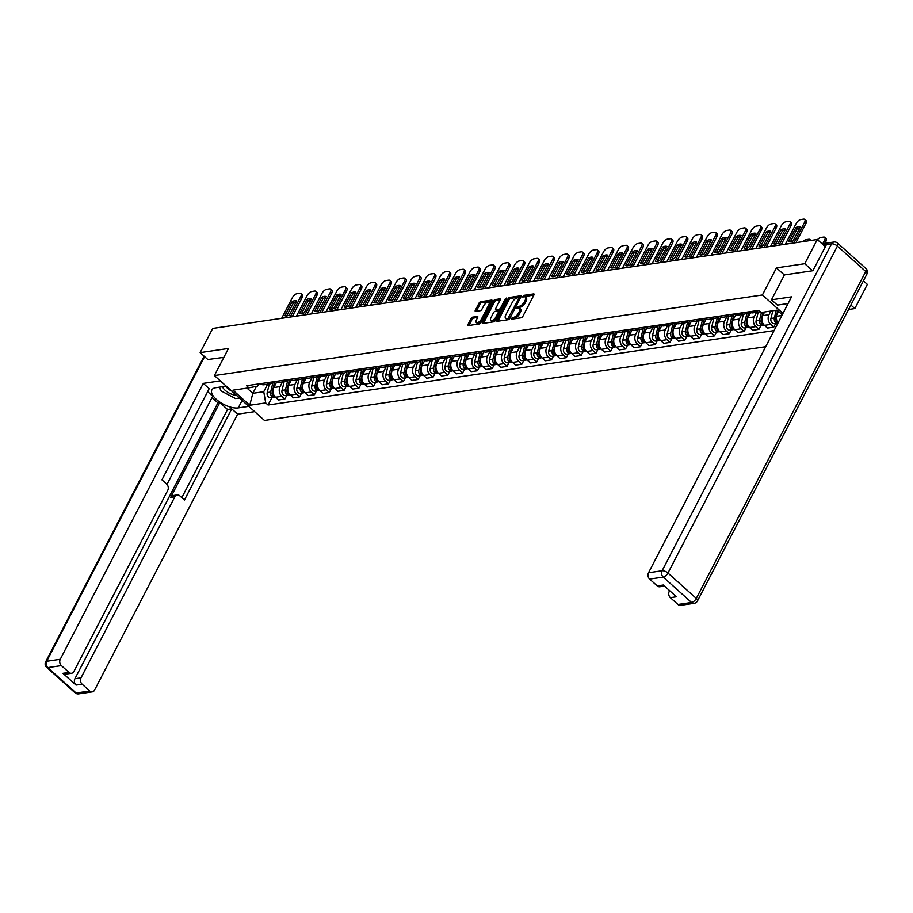 <?xml version="1.0" encoding="UTF-8"?>
<svg xmlns="http://www.w3.org/2000/svg" width="913" height="913" viewBox="0 0 913 913"><rect width="100%" height="100%" fill="white"/><g stroke="black" fill="none" stroke-linecap="round" stroke-linejoin="round"><path stroke-width="1.37" d="M511.143 318.489L511.36 319.23L521.266 317.77A1.484 0.685 -48.1 0 0 522.818 316.446L533.945 294.967A1.484 0.685 -48.1 0 0 534.014 293.997A1.484 0.685 -48.1 0 0 533.637 293.918L523.731 295.378L522.601 296.987L524.142 296.851A4.77 2.203 -48.1 0 1 525.352 297.124A4.77 2.203 -48.1 0 1 525.146 300.229L524.222 302.02A4.77 2.203 -48.1 0 1 519.257 306.277L516.895 307.396L516.849 308.08L518.39 307.943A4.77 2.203 -48.1 0 1 519.6 308.217A4.77 2.203 -48.1 0 1 519.394 311.333L518.47 313.113A4.77 2.203 -48.1 0 1 513.505 317.37L511.143 318.489M472.626 317.165A1.484 0.685 -48.1 0 0 471.074 318.489L467.958 324.514A1.484 0.685 -48.1 0 0 467.89 325.485A1.484 0.685 -48.1 0 0 468.266 325.564L479.268 323.955A1.484 0.685 -48.1 0 0 480.82 322.62L491.947 301.153A1.484 0.685 -48.1 0 0 492.016 300.172A1.484 0.685 -48.1 0 0 491.639 300.092L480.637 301.712A1.484 0.685 -48.1 0 0 479.085 303.036L475.319 310.317A1.484 0.685 -48.1 0 0 475.251 311.287A1.484 0.685 -48.1 0 0 475.627 311.379L480.341 310.682A1.484 0.685 -48.1 0 0 481.881 309.347L483.753 305.741A3.983 1.849 -48.1 0 1 488.911 302.408A3.983 1.849 -48.1 0 1 488.74 305.01L481.413 319.151A3.983 1.849 -48.1 0 1 476.266 322.483A3.983 1.849 -48.1 0 1 476.426 319.881L477.647 317.519A1.484 0.685 -48.1 0 0 477.716 316.549A1.484 0.685 -48.1 0 0 477.339 316.469L472.626 317.165L473.63 318.055A1.484 0.685 -48.1 0 0 472.078 319.39L468.962 325.416A1.484 0.685 -48.1 0 0 468.928 325.473M812.604 270.762L804.752 263.709L776.449 267.874L762.401 294.979L214.407 375.574L228.455 348.469L200.152 352.635L212.695 328.452L817.283 239.526L825.329 246.727M804.752 263.709L817.283 239.526M496.946 320.246A1.484 0.685 -48.1 0 0 496.889 321.216A1.484 0.685 -48.1 0 0 497.265 321.308L508.267 319.687A1.484 0.685 -48.1 0 0 509.808 318.363L520.946 296.885A1.484 0.685 -48.1 0 0 521.003 295.915A1.484 0.685 -48.1 0 0 520.627 295.823L509.625 297.444A1.484 0.685 -48.1 0 0 508.073 298.779L496.946 320.246L497.95 321.148A1.484 0.685 -48.1 0 0 497.916 321.205M493.762 321.821L482.772 323.442A1.484 0.685 -48.1 0 1 482.395 323.35A1.484 0.685 -48.1 0 1 482.452 322.38L493.579 300.913A1.484 0.685 -48.1 0 1 495.131 299.578L499.845 298.882A1.484 0.685 -48.1 0 1 500.221 298.973A1.484 0.685 -48.1 0 1 500.153 299.943L495.645 308.651A1.484 0.685 -48.1 0 0 495.576 309.621A1.484 0.685 -48.1 0 0 495.953 309.701L499.08 309.245A1.484 0.685 -48.1 0 0 500.632 307.921L505.323 298.848L506.681 297.98L506.635 298.654L495.314 320.486A1.484 0.685 -48.1 0 1 493.762 321.821M848.554 309.496L854.819 308.571L867.35 284.388L863.401 280.85M214.407 375.574L264.473 420.437L765.687 346.712M200.152 352.635L208.016 359.676M830.408 242.538A3.036 2.351 81.6 0 0 829.666 242.493A3.036 2.351 81.6 0 0 828.958 242.744M854.819 308.571L850.87 305.033M760.209 311.641A6.973 5.398 -98.4 0 1 759.182 311.926A6.973 5.398 -98.4 0 1 755.576 310.865M764.603 311.995L762.72 315.636A6.973 5.398 81.6 0 0 764.421 325.348L770.698 324.435A6.973 5.398 -98.4 0 1 768.986 314.711L770.869 311.071M770.698 324.435L773.745 327.162L775.696 323.396M749.299 311.79A6.973 5.398 81.6 0 0 752.917 312.851L759.182 311.926M764.421 325.348L767.479 328.087L773.745 327.162M747.53 312.052A6.973 5.398 -98.4 0 1 744.369 314.106A6.973 5.398 -98.4 0 1 740.751 313.045M760.883 325.576L758.931 329.342L755.873 326.614A6.973 5.398 -98.4 0 1 754.172 316.891L756.535 312.314M734.486 313.969A6.973 5.398 81.6 0 0 738.103 315.031L744.369 314.106M750.623 312.566L747.895 317.815A6.973 5.398 81.6 0 0 749.607 327.527L752.666 330.266L758.931 329.342M732.705 314.232A6.973 5.398 -98.4 0 1 729.555 316.286A6.973 5.398 -98.4 0 1 725.938 315.225M746.069 327.756L744.118 331.522L741.059 328.783A6.973 5.398 -98.4 0 1 739.347 319.071L741.721 314.494M719.672 316.149A6.973 5.398 81.6 0 0 723.29 317.21L729.555 316.286M735.81 314.734L733.082 319.995A6.973 5.398 81.6 0 0 734.794 329.707L737.841 332.446L744.118 331.522M717.892 316.412A6.973 5.398 -98.4 0 1 714.742 318.466A6.973 5.398 -98.4 0 1 711.124 317.404M731.256 329.935L729.304 333.702L726.246 330.963A6.973 5.398 -98.4 0 1 724.534 321.25L726.908 316.674M704.859 318.329A6.973 5.398 81.6 0 0 708.465 319.39L714.742 318.466M720.996 316.914L718.269 322.175A6.973 5.398 81.6 0 0 719.98 331.887L723.028 334.626L729.304 333.702M703.078 318.58A6.973 5.398 -98.4 0 1 699.929 320.646A6.973 5.398 -98.4 0 1 696.311 319.584M716.443 332.115L714.48 335.881L711.432 333.142A6.973 5.398 -98.4 0 1 709.721 323.43L712.094 318.854M690.045 320.509A6.973 5.398 81.6 0 0 693.652 321.57L699.929 320.646M706.171 319.094L703.455 324.355A6.973 5.398 81.6 0 0 705.167 334.067L708.214 336.806L714.48 335.881M688.265 320.76A6.973 5.398 -98.4 0 1 685.104 322.825A6.973 5.398 -98.4 0 1 681.497 321.764M701.629 334.284L699.666 338.061L696.619 335.322A6.973 5.398 -98.4 0 1 694.907 325.61L697.281 321.034M675.221 322.677A6.973 5.398 81.6 0 0 678.838 323.75L685.104 322.825M691.358 321.273L688.642 326.534A6.973 5.398 81.6 0 0 690.342 336.246L693.401 338.985L699.666 338.061M673.452 322.94A6.973 5.398 -98.4 0 1 670.29 325.005A6.973 5.398 -98.4 0 1 666.673 323.944M686.804 336.463L684.853 340.241L681.794 337.502A6.973 5.398 -98.4 0 1 680.094 327.79L682.456 323.213M660.407 324.857A6.973 5.398 81.6 0 0 664.025 325.93L670.29 325.005M676.544 323.453L673.817 328.714A6.973 5.398 81.6 0 0 675.529 338.426L678.587 341.165L684.853 340.241M658.627 325.119A6.973 5.398 -98.4 0 1 655.477 327.185A6.973 5.398 -98.4 0 1 651.859 326.124M671.991 338.643L670.039 342.421L666.981 339.682A6.973 5.398 -98.4 0 1 665.28 329.97L667.643 325.393M645.594 327.037A6.973 5.398 81.6 0 0 649.211 328.098L655.477 327.185M661.731 325.633L659.003 330.883A6.973 5.398 81.6 0 0 660.715 340.606L663.774 343.345L670.039 342.421M643.813 327.299A6.973 5.398 -98.4 0 1 640.664 329.365A6.973 5.398 -98.4 0 1 637.046 328.292M657.177 340.823L655.226 344.6L652.167 341.861A6.973 5.398 -98.4 0 1 650.455 332.149L652.829 327.573M630.78 329.216A6.973 5.398 81.6 0 0 634.398 330.278L640.664 329.365M646.918 327.813L644.19 333.062A6.973 5.398 81.6 0 0 645.902 342.786L648.949 345.525L655.226 344.6M629 329.479A6.973 5.398 -98.4 0 1 625.85 331.545A6.973 5.398 -98.4 0 1 622.232 330.472M642.364 343.003L640.401 346.78L637.354 344.041A6.973 5.398 -98.4 0 1 635.642 334.329L638.016 329.753M615.967 331.396A6.973 5.398 81.6 0 0 619.573 332.458L625.85 331.545M632.104 329.992L629.377 335.242A6.973 5.398 81.6 0 0 631.088 344.966L634.136 347.705L640.401 346.78M614.187 331.659A6.973 5.398 -98.4 0 1 611.025 333.713A6.973 5.398 -98.4 0 1 607.419 332.652M627.551 345.182L625.588 348.96L622.54 346.221A6.973 5.398 -98.4 0 1 620.829 336.498L623.202 331.933M601.142 333.576A6.973 5.398 81.6 0 0 604.76 334.637L611.025 333.713M617.279 332.172L614.563 337.422A6.973 5.398 81.6 0 0 616.264 347.145L619.322 349.884L625.588 348.96M599.373 333.838A6.973 5.398 -98.4 0 1 596.212 335.893A6.973 5.398 -98.4 0 1 592.594 334.831M612.726 347.362L610.774 351.14L607.716 348.401A6.973 5.398 -98.4 0 1 606.015 338.677L608.389 334.112M586.329 335.756A6.973 5.398 81.6 0 0 589.946 336.817L596.212 335.893M602.466 334.352L599.75 339.602A6.973 5.398 81.6 0 0 601.45 349.325L604.509 352.053L610.774 351.14M584.548 336.018A6.973 5.398 -98.4 0 1 581.398 338.072A6.973 5.398 -98.4 0 1 577.781 337.011M597.912 349.542L595.961 353.32L592.902 350.581A6.973 5.398 -98.4 0 1 591.202 340.857L593.564 336.292M571.515 337.936A6.973 5.398 81.6 0 0 575.133 338.997L581.398 338.072M587.652 336.532L584.925 341.782A6.973 5.398 81.6 0 0 586.637 351.505L589.695 354.233L595.961 353.32M569.735 338.198A6.973 5.398 -98.4 0 1 566.585 340.252A6.973 5.398 -98.4 0 1 562.967 339.191M583.099 351.722L581.147 355.499L578.089 352.76A6.973 5.398 -98.4 0 1 576.377 343.037L578.751 338.461M556.702 340.115A6.973 5.398 81.6 0 0 560.32 341.177L566.585 340.252M572.839 338.712L570.111 343.961A6.973 5.398 81.6 0 0 571.823 353.685L574.87 356.412L581.147 355.499M554.921 340.378A6.973 5.398 -98.4 0 1 551.772 342.432A6.973 5.398 -98.4 0 1 548.154 341.371M568.285 353.902L566.322 357.668L563.275 354.94A6.973 5.398 -98.4 0 1 561.563 345.217L563.937 340.64M541.888 342.295A6.973 5.398 81.6 0 0 545.495 343.356L551.772 342.432M558.026 340.891L555.298 346.141A6.973 5.398 81.6 0 0 557.01 355.853L560.057 358.592L566.322 357.668M540.108 342.558A6.973 5.398 -98.4 0 1 536.947 344.612A6.973 5.398 -98.4 0 1 533.34 343.55M553.472 356.081L551.509 359.848L548.462 357.12A6.973 5.398 -98.4 0 1 546.75 347.397L549.124 342.82M527.063 344.475A6.973 5.398 81.6 0 0 530.681 345.536L536.947 344.612M543.201 343.071L540.485 348.321A6.973 5.398 81.6 0 0 542.185 358.033L545.244 360.772L551.509 359.848M525.295 344.737A6.973 5.398 -98.4 0 1 522.133 346.792A6.973 5.398 -98.4 0 1 518.516 345.73M538.647 358.261L536.696 362.027L533.637 359.3A6.973 5.398 -98.4 0 1 531.937 349.576L534.31 345M512.25 346.655A6.973 5.398 81.6 0 0 515.868 347.716L522.133 346.792M528.387 345.251L525.671 350.501A6.973 5.398 81.6 0 0 527.372 360.213L530.43 362.952L536.696 362.027M510.481 346.917A6.973 5.398 -98.4 0 1 507.32 348.971A6.973 5.398 -98.4 0 1 503.702 347.91M523.834 360.441L521.882 364.207L518.824 361.48A6.973 5.398 -98.4 0 1 517.123 351.756L519.486 347.18M497.437 348.834A6.973 5.398 81.6 0 0 501.054 349.896L507.32 348.971M513.574 347.419L510.846 352.68A6.973 5.398 81.6 0 0 512.558 362.393L515.617 365.132L521.882 364.207M495.656 349.097A6.973 5.398 -98.4 0 1 492.506 351.151A6.973 5.398 -98.4 0 1 488.889 350.09M509.02 362.621L507.069 366.387L504.01 363.648A6.973 5.398 -98.4 0 1 502.298 353.936L504.672 349.359M482.623 351.014A6.973 5.398 81.6 0 0 486.241 352.076L492.506 351.151M498.76 349.599L496.033 354.86A6.973 5.398 81.6 0 0 497.745 364.572L500.792 367.311L507.069 366.387M480.843 351.277A6.973 5.398 -98.4 0 1 477.693 353.331A6.973 5.398 -98.4 0 1 474.075 352.27M494.207 364.801L492.244 368.567L489.197 365.828A6.973 5.398 -98.4 0 1 487.485 356.116L489.859 351.539M467.81 353.194A6.973 5.398 81.6 0 0 471.416 354.255L477.693 353.331M483.947 351.779L481.219 357.04A6.973 5.398 81.6 0 0 482.931 366.752L485.978 369.491L492.244 368.567M466.029 353.445A6.973 5.398 -98.4 0 1 462.868 355.511A6.973 5.398 -98.4 0 1 459.262 354.449M479.393 366.98L477.431 370.746L474.383 368.007A6.973 5.398 -98.4 0 1 472.672 358.295L475.045 353.719M452.985 355.374A6.973 5.398 81.6 0 0 456.603 356.435L462.868 355.511M469.122 353.959L466.406 359.22A6.973 5.398 81.6 0 0 468.107 368.932L471.165 371.671L477.431 370.746M451.216 355.625A6.973 5.398 -98.4 0 1 448.055 357.691A6.973 5.398 -98.4 0 1 444.448 356.629M464.569 369.149L462.617 372.926L459.559 370.187A6.973 5.398 -98.4 0 1 457.858 360.475L460.232 355.899M438.172 357.542A6.973 5.398 81.6 0 0 441.789 358.615L448.055 357.691M454.309 356.138L451.593 361.4A6.973 5.398 81.6 0 0 453.293 371.112L456.352 373.851L462.617 372.926M436.403 357.805A6.973 5.398 -98.4 0 1 433.241 359.87A6.973 5.398 -98.4 0 1 429.624 358.809M449.755 371.329L447.804 375.106L444.745 372.367A6.973 5.398 -98.4 0 1 443.045 362.655L445.407 358.079M423.358 359.722A6.973 5.398 81.6 0 0 426.976 360.783L433.241 359.87M439.495 358.318L436.768 363.579A6.973 5.398 81.6 0 0 438.48 373.291L441.538 376.03L447.804 375.106M421.578 359.984A6.973 5.398 -98.4 0 1 418.428 362.05A6.973 5.398 -98.4 0 1 414.81 360.989M434.942 373.508L432.99 377.286L429.932 374.547A6.973 5.398 -98.4 0 1 428.22 364.835L430.594 360.258M408.545 361.902A6.973 5.398 81.6 0 0 412.162 362.963L418.428 362.05M424.682 360.498L421.954 365.748A6.973 5.398 81.6 0 0 423.666 375.471L426.713 378.21L432.99 377.286M406.764 362.164A6.973 5.398 -98.4 0 1 403.614 364.23A6.973 5.398 -98.4 0 1 399.997 363.157M420.128 375.688L418.165 379.466L415.118 376.727A6.973 5.398 -98.4 0 1 413.406 367.015L415.78 362.438M393.731 364.082A6.973 5.398 81.6 0 0 397.338 365.143L403.614 364.23M409.869 362.678L407.141 367.928A6.973 5.398 81.6 0 0 408.853 377.651L411.9 380.39L418.165 379.466M391.951 364.344A6.973 5.398 -98.4 0 1 388.79 366.41A6.973 5.398 -98.4 0 1 385.183 365.337M405.315 377.868L403.352 381.645L400.305 378.906A6.973 5.398 -98.4 0 1 398.593 369.194L400.967 364.618M378.918 366.261A6.973 5.398 81.6 0 0 382.524 367.323L388.79 366.41M395.044 364.858L392.328 370.107A6.973 5.398 81.6 0 0 394.028 379.831L397.087 382.57L403.352 381.645M377.137 366.524A6.973 5.398 -98.4 0 1 373.976 368.578A6.973 5.398 -98.4 0 1 370.37 367.517M390.49 380.048L388.539 383.825L385.491 381.086A6.973 5.398 -98.4 0 1 383.78 371.363L386.153 366.798M364.093 368.441A6.973 5.398 81.6 0 0 367.711 369.503L373.976 368.578M380.23 367.037L377.514 372.287A6.973 5.398 81.6 0 0 379.215 382.011L382.273 384.738L388.539 383.825M362.324 368.704A6.973 5.398 -98.4 0 1 359.163 370.758A6.973 5.398 -98.4 0 1 355.545 369.697M375.677 382.227L373.725 386.005L370.667 383.266A6.973 5.398 -98.4 0 1 368.966 373.543L371.329 368.978M349.28 370.621A6.973 5.398 81.6 0 0 352.897 371.682L359.163 370.758M365.417 369.217L362.689 374.467A6.973 5.398 81.6 0 0 364.401 384.19L367.46 386.918L373.725 386.005M347.499 370.883A6.973 5.398 -98.4 0 1 344.349 372.938A6.973 5.398 -98.4 0 1 340.732 371.876M360.863 384.407L358.912 388.185L355.853 385.446A6.973 5.398 -98.4 0 1 354.141 375.722L356.515 371.157M334.466 372.801A6.973 5.398 81.6 0 0 338.084 373.862L344.349 372.938M350.603 371.397L347.876 376.647A6.973 5.398 81.6 0 0 349.588 386.37L352.635 389.098L358.912 388.185M332.686 373.063A6.973 5.398 -98.4 0 1 329.536 375.117A6.973 5.398 -98.4 0 1 325.918 374.056M346.05 386.587L344.098 390.365L341.04 387.626A6.973 5.398 -98.4 0 1 339.328 377.902L341.702 373.326M319.653 374.981A6.973 5.398 81.6 0 0 323.259 376.042L329.536 375.117M335.79 373.577L333.062 378.827A6.973 5.398 81.6 0 0 334.774 388.55L337.821 391.278L344.098 390.365M317.872 375.243A6.973 5.398 -98.4 0 1 314.723 377.297A6.973 5.398 -98.4 0 1 311.105 376.236M331.236 388.767L329.273 392.533L326.226 389.805A6.973 5.398 -98.4 0 1 324.514 380.082L326.888 375.505M304.839 377.16A6.973 5.398 81.6 0 0 308.446 378.222L314.723 377.297M320.965 375.757L318.249 381.006A6.973 5.398 81.6 0 0 319.961 390.718L323.008 393.457L329.273 392.533M303.059 377.423A6.973 5.398 -98.4 0 1 299.898 379.477A6.973 5.398 -98.4 0 1 296.291 378.416M316.423 390.947L314.46 394.713L311.413 391.985A6.973 5.398 -98.4 0 1 309.701 382.262L312.075 377.685M290.014 379.34A6.973 5.398 81.6 0 0 293.632 380.401L299.898 379.477M306.152 377.936L303.436 383.186A6.973 5.398 81.6 0 0 305.136 392.898L308.195 395.637L314.46 394.713M288.246 379.603A6.973 5.398 -98.4 0 1 285.084 381.657A6.973 5.398 -98.4 0 1 281.466 380.595M301.598 393.126L299.647 396.893L296.588 394.165A6.973 5.398 -98.4 0 1 294.888 384.441L297.25 379.865M275.201 381.52A6.973 5.398 81.6 0 0 278.819 382.581L285.084 381.657M291.338 380.116L288.611 385.366A6.973 5.398 81.6 0 0 290.323 395.078L293.381 397.817L299.647 396.893M273.421 381.782A6.973 5.398 -98.4 0 1 270.271 383.837A6.973 5.398 -98.4 0 1 266.653 382.775M286.785 395.306L284.833 399.072L281.775 396.345A6.973 5.398 -98.4 0 1 280.074 386.621L282.437 382.045M260.388 383.7A6.973 5.398 81.6 0 0 264.005 384.761L270.271 383.837M276.525 382.285L273.797 387.546A6.973 5.398 81.6 0 0 275.509 397.258L278.568 399.997L284.833 399.072M778.572 311.447L776.016 316.377L781.87 315.51M247.012 388.116L252.821 393.32L263.743 391.723L265.706 402.918L249.751 405.258L232.929 390.193L248.884 387.842L246.533 385.731L758.817 310.386L761.168 312.497L777.123 310.146L782.258 314.757M265.706 402.918L268.057 405.018L774.041 330.597M762.401 294.979L782.955 313.399M776.449 267.874L784.37 274.973M256.427 386.37L252.821 393.32L249.751 405.258M258.676 383.951L257.534 386.153L248.884 387.842M263.743 391.723L267.623 384.225M777.385 324.149L776.016 316.377M271.971 397.486L268.057 405.018M512.341 319.094L514.51 318.272A4.77 2.203 -48.1 0 0 519.474 314.015L518.47 313.113M519.6 308.217L520.593 309.119A4.77 2.203 -48.1 0 1 520.399 312.223L519.474 314.015M525.352 297.124L526.345 298.015A4.77 2.203 -48.1 0 1 526.15 301.13L525.226 302.922A4.77 2.203 -48.1 0 1 520.262 307.179L518.093 307.989M533.979 294.91L523.845 296.896M520.969 296.828L510.629 298.346A1.484 0.685 -48.1 0 0 509.077 299.669L497.95 321.148M508.107 318.169L518.961 298.391L519.006 297.706L517.386 297.843A4.77 2.203 -48.1 0 0 512.421 302.1L505.745 314.985A4.77 2.203 -48.1 0 0 505.551 318.101A4.77 2.203 -48.1 0 0 506.749 318.363L509.386 318.968M505.551 318.101L506.555 318.991A4.77 2.203 -48.1 0 0 507.754 319.265L506.749 318.363M509.1 319.071L507.754 319.265M500.187 299.875L496.136 300.48A1.484 0.685 -48.1 0 0 494.584 301.804L483.456 323.282A1.484 0.685 -48.1 0 0 483.422 323.339M496.455 310.158A1.484 0.685 -48.1 0 0 496.581 310.523A1.484 0.685 -48.1 0 0 496.957 310.603L500.084 310.146A1.484 0.685 -48.1 0 0 500.906 309.712M490.954 317.69A3.983 1.849 -48.1 0 0 490.795 320.292A3.983 1.849 -48.1 0 0 495.942 316.948L498.521 311.972A1.484 0.685 -48.1 0 0 498.589 311.002A1.484 0.685 -48.1 0 0 498.213 310.922L495.086 311.379A1.484 0.685 -48.1 0 0 493.534 312.703L490.954 317.69M490.795 320.292L491.799 321.182A3.983 1.849 -48.1 0 0 495.896 319.367M499.685 312.052A1.484 0.685 -48.1 0 0 499.594 311.904L498.589 311.002M477.682 317.462L473.63 318.055M476.266 322.483L477.271 323.373A3.983 1.849 -48.1 0 0 481.368 321.559M490.224 304.474A3.983 1.849 -48.1 0 0 489.916 303.31L488.911 302.408M491.981 301.085L481.642 302.602A1.484 0.685 -48.1 0 0 480.09 303.938L476.312 311.219A1.484 0.685 -48.1 0 0 476.289 311.276M775.856 318.603L775.833 318.683A1.826 1.415 81.6 0 0 776.118 320.429M776.244 310.283L774.361 317.975A3.789 2.933 81.6 0 0 777.203 323.111M772.82 310.785L770.949 318.477A3.789 2.933 81.6 0 0 774.327 323.601L777.214 323.168M822.921 243.486L824.565 240.313A4.554 2.111 -48.1 0 0 824.747 237.346A4.554 2.111 -48.1 0 0 823.606 237.083L820.855 237.494A4.554 2.111 -48.1 0 0 817.443 239.674M777.705 310.671L776.575 315.305M776.141 317.062L775.982 317.735A3.789 2.933 81.6 0 0 776.997 321.901M824.747 237.346L826.048 238.51A4.554 2.111 131.9 0 1 825.866 241.477L824.565 240.313M824.987 243.178L825.866 241.477M790.384 241.854L797.209 228.695A9.484 4.394 131.9 0 1 799.891 227.782M793.865 242.972L804.536 222.373A4.554 2.111 -48.1 0 0 804.73 219.405L806.031 220.569A4.554 2.111 131.9 0 1 805.837 223.537L795.919 242.675M795.896 227.531L788.604 241.603A9.484 4.394 131.9 0 0 793.066 240.952L800.37 226.869A9.484 4.394 131.9 0 0 795.896 227.531L797.209 228.695M804.73 219.405A4.554 2.111 -48.1 0 0 803.577 219.143L800.827 219.554A4.554 2.111 -48.1 0 0 796.09 223.617L785.408 244.216M761.043 320.783L761.02 320.862A1.826 1.415 81.6 0 0 761.305 322.609M761.431 312.463L759.548 320.155A3.789 2.933 81.6 0 0 762.926 325.268A3.789 2.933 81.6 0 0 763.713 325.005M758.224 312.063L756.124 320.657A3.789 2.933 81.6 0 0 759.513 325.77L762.926 325.268M810.322 240.553A4.554 2.111 -48.1 0 0 809.934 239.526A4.554 2.111 -48.1 0 0 808.792 239.263L806.031 239.674A4.554 2.111 -48.1 0 0 802.812 241.66M763.04 312.223L761.157 319.915A3.789 2.933 81.6 0 0 764.113 325.062M746.218 322.962L746.206 323.042A1.826 1.415 81.6 0 0 746.492 324.788M747.119 312.566L744.734 322.335A3.789 2.933 81.6 0 0 748.112 327.447A3.789 2.933 81.6 0 0 748.9 327.185M743.41 314.243L741.31 322.837A3.789 2.933 81.6 0 0 744.688 327.95L748.112 327.447M748.854 311.858L746.343 322.095A3.789 2.933 81.6 0 0 749.299 327.231M788.067 303.538L777.397 305.113L771.485 299.818L791.525 296.873L648.527 572.759L662.108 570.751L831.572 243.828L826.436 244.581L812.89 270.716L784.404 274.904L771.485 299.818M669.606 590.643L669.252 591.327L670.21 591.179M677.971 604.474L691.552 602.477A4.554 3.526 81.6 0 0 694.108 603.333L680.527 605.342A4.554 3.526 -98.4 0 1 677.971 604.474L670.359 597.661A4.554 3.526 -98.4 0 1 669.252 591.327M664.504 586.078L659.802 586.762A4.554 3.526 -98.4 0 1 657.246 585.906L649.634 579.093A4.554 3.526 -98.4 0 1 648.527 572.759M670.359 597.661L676.442 596.771L663.329 585.016L657.246 585.906M826.436 244.581A4.554 3.526 -98.4 0 1 828.776 242.778L833.911 242.013A4.554 3.526 81.6 0 0 831.572 243.828A4.554 1.963 27.4 0 1 837.415 246.099L667.962 573.033L696.299 598.414L865.752 271.492L837.415 246.099A4.554 2.111 131.9 0 0 837.609 243.132A4.554 4.554 0 0 0 833.911 242.013M248.77 406.365L238.259 407.906A17.062 7.361 -152.6 0 1 219.702 402.017A17.062 7.361 -152.6 0 1 211.839 389.965A17.062 7.361 -152.6 0 1 215.73 387.717L226.241 386.176M220.33 380.881L203.268 383.392L209.18 388.687L161.932 479.839L166.634 484.05A4.554 3.526 81.6 0 1 167.752 490.384L73.885 671.477A4.554 3.526 81.6 0 1 71.545 673.28L65.462 674.182A4.554 3.526 -98.4 0 1 62.917 673.326L76.03 685.081A4.554 3.526 -98.4 0 1 74.912 678.736L217.922 402.861L212.01 397.566M166.988 484.404L212.706 396.208L207.639 391.666M217.922 402.861L219.816 402.576L227.531 409.481L231.708 408.876L237.62 414.16L94.61 690.045A4.554 3.526 81.6 0 1 92.27 691.86A4.554 3.526 81.6 0 1 89.714 691.004L82.113 684.179L76.03 685.081M254.681 411.649L237.62 414.16M203.268 383.392L60.269 659.277A4.554 3.526 81.6 0 0 61.376 665.611L68.989 672.425A4.554 3.526 81.6 0 0 71.545 673.28M74.912 678.736L80.995 677.845L174.862 496.763A4.554 3.526 81.6 0 1 177.202 494.949A4.554 3.526 81.6 0 1 179.758 495.805L184.46 500.016L231.708 408.876M80.995 677.845A4.554 3.526 81.6 0 0 82.113 684.179M207.833 359.517L223.856 357.348M174.862 496.763L170.685 497.368L219.816 402.576M170.685 497.368A4.554 3.526 -98.4 0 1 173.025 495.565L177.202 494.949M181.824 497.653L227.531 409.481M218.858 387.26A17.062 7.361 -152.6 0 0 219.965 388.516M238.396 398.159A17.062 7.361 -152.6 0 0 239.822 398.342M222.521 386.724A9.86 4.245 -152.6 0 0 225.169 390.33A9.86 4.245 -152.6 0 0 236.444 395.318M226.07 386.199A6.756 2.91 -152.6 0 0 227.862 388.607A6.756 2.91 -152.6 0 0 231.605 390.981M239.446 398L235.577 398.57L221.094 390.935L219.348 387.192M775.571 244.033L782.384 230.875A9.484 4.394 131.9 0 1 785.077 229.962M779.04 245.152L789.722 224.552A4.554 2.111 -48.1 0 0 789.916 221.585L791.217 222.749A4.554 2.111 131.9 0 1 791.023 225.716L781.106 244.844M781.083 229.711L773.79 243.782A9.484 4.394 131.9 0 0 778.253 243.12L785.545 229.049A9.484 4.394 131.9 0 0 781.083 229.711L782.384 230.875M789.916 221.585A4.554 2.111 -48.1 0 0 788.764 221.323L786.013 221.733A4.554 2.111 -48.1 0 0 781.266 225.796L770.595 246.396M760.746 246.213L767.571 233.055A9.484 4.394 131.9 0 1 770.264 232.142M764.227 247.332L774.909 226.732A4.554 2.111 -48.1 0 0 775.091 223.765L776.392 224.929A4.554 2.111 131.9 0 1 776.21 227.896L766.292 247.024M766.269 231.879L758.977 245.962A9.484 4.394 131.9 0 0 763.439 245.3L770.732 231.229A9.484 4.394 131.9 0 0 766.269 231.879L767.571 233.055M775.091 223.765A4.554 2.111 -48.1 0 0 773.95 223.502L771.188 223.913A4.554 2.111 -48.1 0 0 766.452 227.976L755.781 248.576M731.404 325.142L731.381 325.222A1.826 1.415 81.6 0 0 731.678 326.968M732.306 314.745L729.921 324.514A3.789 2.933 81.6 0 0 733.299 329.627A3.789 2.933 81.6 0 0 734.086 329.365M728.597 316.423L726.497 325.017A3.789 2.933 81.6 0 0 729.875 330.129L733.299 329.627M734.029 314.038L731.53 324.275A3.789 2.933 81.6 0 0 734.486 329.41M716.591 327.322L716.568 327.402A1.826 1.415 81.6 0 0 716.853 329.137M717.492 316.925L715.096 326.694A3.789 2.933 81.6 0 0 718.485 331.807A3.789 2.933 81.6 0 0 719.261 331.545M713.783 318.603L711.684 327.196A3.789 2.933 81.6 0 0 715.062 332.309L718.485 331.807M719.216 316.206L716.716 326.455A3.789 2.933 81.6 0 0 719.672 331.59M701.777 329.502L701.755 329.582A1.826 1.415 81.6 0 0 702.04 331.316M702.668 319.105L700.282 328.874A3.789 2.933 81.6 0 0 703.661 333.987A3.789 2.933 81.6 0 0 704.448 333.724M698.97 320.783L696.87 329.376A3.789 2.933 81.6 0 0 700.248 334.489L703.661 333.987M704.402 318.386L701.903 328.634A3.789 2.933 81.6 0 0 704.859 333.77M745.932 248.393L752.757 235.234A9.484 4.394 131.9 0 1 755.439 234.321M749.413 249.511L760.095 228.912A4.554 2.111 -48.1 0 0 760.278 225.945L761.579 227.109A4.554 2.111 131.9 0 1 761.396 230.076L751.479 249.203M751.456 234.059L744.163 248.142A9.484 4.394 131.9 0 0 748.626 247.48L755.918 233.408A9.484 4.394 131.9 0 0 751.456 234.059L752.757 235.234M760.278 225.945A4.554 2.111 -48.1 0 0 759.137 225.682L756.375 226.093A4.554 2.111 -48.1 0 0 751.639 230.156L740.957 250.755M731.119 250.573L737.944 237.414A9.484 4.394 131.9 0 1 740.626 236.501M734.6 251.691L745.27 231.092A4.554 2.111 -48.1 0 0 745.465 228.113L746.766 229.289A4.554 2.111 131.9 0 1 746.583 232.256L736.665 251.383M736.643 236.239L729.339 250.322A9.484 4.394 131.9 0 0 733.801 249.66L741.105 235.588A9.484 4.394 131.9 0 0 736.643 236.239L737.944 237.414M745.465 228.113A4.554 2.111 -48.1 0 0 744.312 227.862L741.561 228.273A4.554 2.111 -48.1 0 0 736.825 232.336L726.143 252.935M716.306 252.753L723.13 239.583A9.484 4.394 131.9 0 1 725.812 238.681M719.786 253.871L730.457 233.272A4.554 2.111 -48.1 0 0 730.651 230.293L731.952 231.468A4.554 2.111 131.9 0 1 731.758 234.436L721.841 253.563M721.818 238.419L714.525 252.502A9.484 4.394 131.9 0 0 718.988 251.84L726.292 237.768A9.484 4.394 131.9 0 0 721.818 238.419L723.13 239.583M730.651 230.293A4.554 2.111 -48.1 0 0 729.498 230.042L726.748 230.441A4.554 2.111 -48.1 0 0 722.012 234.515L711.33 255.115M686.964 331.681L686.941 331.761A1.826 1.415 81.6 0 0 687.227 333.496M687.854 321.273L685.469 331.054A3.789 2.933 81.6 0 0 688.847 336.167A3.789 2.933 81.6 0 0 689.635 335.904M684.145 322.962L682.045 331.556A3.789 2.933 81.6 0 0 685.435 336.669L688.847 336.167M689.589 320.566L687.078 330.814A3.789 2.933 81.6 0 0 690.034 335.95M701.492 254.932L708.305 241.762A9.484 4.394 131.9 0 1 710.999 240.861M704.962 256.051L715.644 235.451A4.554 2.111 -48.1 0 0 715.838 232.473L717.139 233.648A4.554 2.111 131.9 0 1 716.945 236.615L707.027 255.743M707.004 240.598L699.712 254.681A9.484 4.394 131.9 0 0 704.174 254.019L711.467 239.948A9.484 4.394 131.9 0 0 707.004 240.598L708.305 241.762M715.838 232.473A4.554 2.111 -48.1 0 0 714.685 232.222L711.935 232.621A4.554 2.111 -48.1 0 0 707.187 236.695L696.516 257.295M672.139 333.861L672.128 333.941A1.826 1.415 81.6 0 0 672.413 335.676M673.041 323.453L670.656 333.234A3.789 2.933 81.6 0 0 674.034 338.346A3.789 2.933 81.6 0 0 674.821 338.084M669.332 325.142L667.232 333.736A3.789 2.933 81.6 0 0 670.61 338.849L674.034 338.346M674.775 322.746L672.265 332.994A3.789 2.933 81.6 0 0 675.221 338.13M686.667 257.112L693.492 243.942A9.484 4.394 131.9 0 1 696.185 243.041M690.148 258.231L700.83 237.631A4.554 2.111 -48.1 0 0 701.013 234.652L702.314 235.816A4.554 2.111 131.9 0 1 702.131 238.795L692.214 257.923M692.191 242.778L684.898 256.861A9.484 4.394 131.9 0 0 689.361 256.199L696.653 242.128A9.484 4.394 131.9 0 0 692.191 242.778L693.492 243.942M701.013 234.652A4.554 2.111 -48.1 0 0 699.872 234.401L697.121 234.801A4.554 2.111 -48.1 0 0 692.374 238.875L681.703 259.475M657.326 336.041L657.314 336.121A1.826 1.415 81.6 0 0 657.6 337.856M658.227 325.633L655.842 335.413A3.789 2.933 81.6 0 0 659.22 340.526A3.789 2.933 81.6 0 0 660.008 340.264M654.518 327.322L652.418 335.916A3.789 2.933 81.6 0 0 655.796 341.028L659.22 340.526M659.951 324.925L657.451 335.174A3.789 2.933 81.6 0 0 660.407 340.309M671.854 259.292L678.679 246.122A9.484 4.394 131.9 0 1 681.36 245.22M675.335 260.41L686.017 239.811A4.554 2.111 -48.1 0 0 686.199 236.832L687.5 237.996A4.554 2.111 131.9 0 1 687.318 240.975L677.4 260.102M677.378 244.958L670.085 259.041A9.484 4.394 131.9 0 0 674.547 258.379L681.84 244.307A9.484 4.394 131.9 0 0 677.378 244.958L678.679 246.122M686.199 236.832A4.554 2.111 -48.1 0 0 685.058 236.581L682.296 236.981A4.554 2.111 -48.1 0 0 677.56 241.043L666.878 261.654M642.512 338.209L642.49 338.301A1.826 1.415 81.6 0 0 642.775 340.035M643.414 327.813L641.017 337.593A3.789 2.933 81.6 0 0 644.407 342.706A3.789 2.933 81.6 0 0 645.194 342.443M639.705 329.502L637.605 338.095A3.789 2.933 81.6 0 0 640.983 343.208L644.407 342.706M645.137 327.105L642.638 337.354A3.789 2.933 81.6 0 0 645.594 342.489M657.04 261.46L663.865 248.302A9.484 4.394 131.9 0 1 666.547 247.4M660.521 262.59L671.203 241.979A4.554 2.111 -48.1 0 0 671.386 239.012L672.687 240.176A4.554 2.111 131.9 0 1 672.504 243.155L662.587 262.282M662.564 247.138L655.26 261.209A9.484 4.394 131.9 0 0 659.722 260.559L667.026 246.476A9.484 4.394 131.9 0 0 662.564 247.138L663.865 248.302M671.386 239.012A4.554 2.111 -48.1 0 0 670.233 238.761L667.483 239.16A4.554 2.111 -48.1 0 0 662.747 243.223L652.065 263.823M627.699 340.389L627.676 340.481A1.826 1.415 81.6 0 0 627.961 342.215M628.589 329.992L626.204 339.773A3.789 2.933 81.6 0 0 629.582 344.886A3.789 2.933 81.6 0 0 630.369 344.612M624.891 331.681L622.792 340.275A3.789 2.933 81.6 0 0 626.17 345.388L629.582 344.886M630.324 329.285L627.824 339.533A3.789 2.933 81.6 0 0 630.78 344.669M642.227 263.64L649.052 250.482A9.484 4.394 131.9 0 1 651.734 249.58M645.708 264.759L656.379 244.159A4.554 2.111 -48.1 0 0 656.573 241.192L657.874 242.356A4.554 2.111 131.9 0 1 657.68 245.335L647.762 264.462M647.751 249.317L640.447 263.389A9.484 4.394 131.9 0 0 644.909 262.739L652.213 248.656A9.484 4.394 131.9 0 0 647.751 249.317L649.052 250.482M656.573 241.192A4.554 2.111 -48.1 0 0 655.42 240.941L652.669 241.34A4.554 2.111 -48.1 0 0 647.933 245.403L637.251 266.003M612.885 342.569L612.863 342.66A1.826 1.415 81.6 0 0 613.148 344.395M613.776 332.172L611.39 341.941A3.789 2.933 81.6 0 0 614.769 347.066A3.789 2.933 81.6 0 0 615.556 346.792M610.067 333.861L607.967 342.455A3.789 2.933 81.6 0 0 611.356 347.568L614.769 347.066M615.51 331.465L613 341.713A3.789 2.933 81.6 0 0 615.955 346.849M627.414 265.82L634.227 252.661A9.484 4.394 131.9 0 1 636.92 251.76M630.883 266.938L641.565 246.339A4.554 2.111 -48.1 0 0 641.759 243.372L643.06 244.536A4.554 2.111 131.9 0 1 642.866 247.514L632.949 266.642M632.926 251.497L625.633 265.569A9.484 4.394 131.9 0 0 630.096 264.918L637.388 250.835A9.484 4.394 131.9 0 0 632.926 251.497L634.227 252.661M641.759 243.372A4.554 2.111 -48.1 0 0 640.606 243.12L637.856 243.52A4.554 2.111 -48.1 0 0 633.108 247.583L622.438 268.182M598.072 344.749L598.049 344.84A1.826 1.415 81.6 0 0 598.335 346.575M598.962 334.352L596.577 344.121A3.789 2.933 81.6 0 0 599.955 349.245A3.789 2.933 81.6 0 0 600.743 348.971M595.253 336.041L593.153 344.623A3.789 2.933 81.6 0 0 596.543 349.747L599.955 349.245M600.697 333.644L598.186 343.893A3.789 2.933 81.6 0 0 601.142 349.028M612.589 268L619.413 254.841A9.484 4.394 131.9 0 1 622.107 253.94M616.07 269.118L626.752 248.519A4.554 2.111 -48.1 0 0 626.934 245.551L628.235 246.715A4.554 2.111 131.9 0 1 628.053 249.683L618.135 268.821M618.112 253.677L610.82 267.749A9.484 4.394 131.9 0 0 615.282 267.098L622.575 253.015A9.484 4.394 131.9 0 0 618.112 253.677L619.413 254.841M626.934 245.551A4.554 2.111 -48.1 0 0 625.793 245.3L623.043 245.7A4.554 2.111 -48.1 0 0 618.295 249.763L607.624 270.362M583.247 346.929L583.236 347.008A1.826 1.415 81.6 0 0 583.521 348.755M584.149 336.532L581.764 346.301A3.789 2.933 81.6 0 0 585.142 351.425A3.789 2.933 81.6 0 0 585.929 351.151M580.44 338.221L578.34 346.803A3.789 2.933 81.6 0 0 581.718 351.927L585.142 351.425M585.872 335.824L583.373 346.073A3.789 2.933 81.6 0 0 586.329 351.208M597.775 270.18L604.6 257.021A9.484 4.394 131.9 0 1 607.282 256.108M601.256 271.298L611.938 250.698A4.554 2.111 -48.1 0 0 612.121 247.731L613.422 248.895A4.554 2.111 131.9 0 1 613.239 251.862L603.322 271.001M603.299 255.857L596.006 269.928A9.484 4.394 131.9 0 0 600.469 269.278L607.761 255.195A9.484 4.394 131.9 0 0 603.299 255.857L604.6 257.021M612.121 247.731A4.554 2.111 -48.1 0 0 610.98 247.469L608.218 247.88A4.554 2.111 -48.1 0 0 603.482 251.942L592.799 272.542M568.434 349.108L568.411 349.188A1.826 1.415 81.6 0 0 568.696 350.934M569.335 338.712L566.939 348.481A3.789 2.933 81.6 0 0 570.328 353.605A3.789 2.933 81.6 0 0 571.116 353.331M565.626 340.401L563.526 348.983A3.789 2.933 81.6 0 0 566.905 354.107L570.328 353.605M571.059 338.004L568.559 348.241A3.789 2.933 81.6 0 0 571.515 353.388M582.962 272.359L589.787 259.201A9.484 4.394 131.9 0 1 592.469 258.288M586.443 273.478L597.125 252.878A4.554 2.111 -48.1 0 0 597.307 249.911L598.608 251.075A4.554 2.111 131.9 0 1 598.426 254.042L588.508 273.181M588.486 258.037L581.182 272.108A9.484 4.394 131.9 0 0 585.655 271.458L592.948 257.375A9.484 4.394 131.9 0 0 588.486 258.037L589.787 259.201M597.307 249.911A4.554 2.111 -48.1 0 0 596.166 249.648L593.404 250.059A4.554 2.111 -48.1 0 0 588.668 254.122L577.986 274.722M553.62 351.288L553.598 351.368A1.826 1.415 81.6 0 0 553.883 353.114M554.522 340.891L552.125 350.66A3.789 2.933 81.6 0 0 555.515 355.785A3.789 2.933 81.6 0 0 556.291 355.511M550.813 342.58L548.713 351.163A3.789 2.933 81.6 0 0 552.091 356.287L555.515 355.785M556.245 340.184L553.746 350.421A3.789 2.933 81.6 0 0 556.702 355.568M568.148 274.539L574.973 261.38A9.484 4.394 131.9 0 1 577.655 260.467M571.629 275.658L582.3 255.058A4.554 2.111 -48.1 0 0 582.494 252.091L583.795 253.255A4.554 2.111 131.9 0 1 583.601 256.222L573.695 275.361M573.672 260.216L566.368 274.288A9.484 4.394 131.9 0 0 570.83 273.638L578.134 259.554A9.484 4.394 131.9 0 0 573.672 260.216L574.973 261.38M582.494 252.091A4.554 2.111 -48.1 0 0 581.341 251.828L578.591 252.239A4.554 2.111 -48.1 0 0 573.855 256.302L563.173 276.901M538.807 353.468L538.784 353.548A1.826 1.415 81.6 0 0 539.069 355.294M539.697 343.071L537.312 352.84A3.789 2.933 81.6 0 0 540.69 357.953A3.789 2.933 81.6 0 0 541.477 357.691M535.988 344.76L533.888 353.342A3.789 2.933 81.6 0 0 537.278 358.467L540.69 357.953M541.432 342.364L538.932 352.601A3.789 2.933 81.6 0 0 541.877 357.748M553.335 276.719L560.148 263.56A9.484 4.394 131.9 0 1 562.842 262.647M556.804 277.837L567.487 257.238A4.554 2.111 -48.1 0 0 567.681 254.271L568.982 255.435A4.554 2.111 131.9 0 1 568.788 258.402L558.87 277.541M558.847 262.396L551.555 276.468A9.484 4.394 131.9 0 0 556.017 275.817L563.31 261.734A9.484 4.394 131.9 0 0 558.847 262.396L560.148 263.56M567.681 254.271A4.554 2.111 -48.1 0 0 566.528 254.008L563.778 254.419A4.554 2.111 -48.1 0 0 559.041 258.482L548.359 279.081M523.994 355.648L523.971 355.728A1.826 1.415 81.6 0 0 524.256 357.474M524.884 345.251L522.498 355.02A3.789 2.933 81.6 0 0 525.877 360.133A3.789 2.933 81.6 0 0 526.664 359.87M521.175 346.929L519.075 355.522A3.789 2.933 81.6 0 0 522.464 360.635L525.877 360.133M526.618 344.543L524.108 354.78A3.789 2.933 81.6 0 0 527.063 359.927M538.51 278.899L545.335 265.74A9.484 4.394 131.9 0 1 548.028 264.827M541.991 280.017L552.673 259.418A4.554 2.111 -48.1 0 0 552.856 256.45L554.157 257.614A4.554 2.111 131.9 0 1 553.974 260.582L544.057 279.709M544.034 264.576L536.741 278.648A9.484 4.394 131.9 0 0 541.204 277.986L548.496 263.914A9.484 4.394 131.9 0 0 544.034 264.576L545.335 265.74M552.856 256.45A4.554 2.111 -48.1 0 0 551.714 256.188L548.964 256.599A4.554 2.111 -48.1 0 0 544.216 260.662L533.546 281.261M509.169 357.828L509.157 357.907A1.826 1.415 81.6 0 0 509.443 359.654M510.07 347.431L507.685 357.2A3.789 2.933 81.6 0 0 511.063 362.313A3.789 2.933 81.6 0 0 511.851 362.05M506.361 349.108L504.261 357.702A3.789 2.933 81.6 0 0 507.639 362.815L511.063 362.313M511.805 346.723L509.294 356.96A3.789 2.933 81.6 0 0 512.25 362.096M523.697 281.078L530.521 267.92A9.484 4.394 131.9 0 1 533.215 267.007M527.178 282.197L537.86 261.597A4.554 2.111 -48.1 0 0 538.042 258.63L539.343 259.794A4.554 2.111 131.9 0 1 539.161 262.761L529.243 281.889M529.22 266.744L521.928 280.827A9.484 4.394 131.9 0 0 526.39 280.165L533.683 266.094A9.484 4.394 131.9 0 0 529.22 266.744L530.521 267.92M538.042 258.63A4.554 2.111 -48.1 0 0 536.901 258.368L534.139 258.778A4.554 2.111 -48.1 0 0 529.403 262.841L518.721 283.441M494.355 360.007L494.332 360.087A1.826 1.415 81.6 0 0 494.629 361.833M495.257 349.611L492.86 359.38A3.789 2.933 81.6 0 0 496.25 364.492A3.789 2.933 81.6 0 0 497.037 364.23M491.548 351.288L489.448 359.882A3.789 2.933 81.6 0 0 492.826 364.995L496.25 364.492M496.98 348.903L494.481 359.14A3.789 2.933 81.6 0 0 497.437 364.276M508.883 283.258L515.708 270.1A9.484 4.394 131.9 0 1 518.39 269.187M512.364 284.377L523.046 263.777A4.554 2.111 -48.1 0 0 523.229 260.81L524.53 261.974A4.554 2.111 131.9 0 1 524.347 264.941L514.43 284.069M514.407 268.924L507.103 283.007A9.484 4.394 131.9 0 0 511.577 282.345L518.869 268.274A9.484 4.394 131.9 0 0 514.407 268.924L515.708 270.1M523.229 260.81A4.554 2.111 -48.1 0 0 522.088 260.547L519.326 260.958A4.554 2.111 -48.1 0 0 514.59 265.021L503.908 285.621M479.542 362.187L479.519 362.267A1.826 1.415 81.6 0 0 479.804 364.002M480.443 351.79L478.047 361.559A3.789 2.933 81.6 0 0 481.436 366.672A3.789 2.933 81.6 0 0 482.212 366.41M476.734 353.468L474.634 362.062A3.789 2.933 81.6 0 0 478.013 367.174L481.436 366.672M482.167 351.071L479.667 361.32A3.789 2.933 81.6 0 0 482.623 366.455M494.07 285.438L500.895 272.279A9.484 4.394 131.9 0 1 503.577 271.366M497.551 286.556L508.221 265.957A4.554 2.111 -48.1 0 0 508.415 262.978L509.716 264.154A4.554 2.111 131.9 0 1 509.522 267.121L499.616 286.248M499.594 271.104L492.29 285.187A9.484 4.394 131.9 0 0 496.752 284.525L504.056 270.453A9.484 4.394 131.9 0 0 499.594 271.104L500.895 272.279M508.415 262.978A4.554 2.111 -48.1 0 0 507.263 262.727L504.512 263.138A4.554 2.111 -48.1 0 0 499.776 267.201L489.094 287.8M464.728 364.367L464.706 364.447A1.826 1.415 81.6 0 0 464.991 366.181M465.619 353.97L463.233 363.739A3.789 2.933 81.6 0 0 466.611 368.852A3.789 2.933 81.6 0 0 467.399 368.59M461.91 355.648L459.821 364.241A3.789 2.933 81.6 0 0 463.199 369.354L466.611 368.852M467.353 353.251L464.854 363.5A3.789 2.933 81.6 0 0 467.798 368.635M479.257 287.618L486.07 274.448A9.484 4.394 131.9 0 1 488.763 273.546M482.737 288.736L493.408 268.137A4.554 2.111 -48.1 0 0 493.602 265.158L494.903 266.334A4.554 2.111 131.9 0 1 494.709 269.301L484.792 288.428M484.769 273.284L477.476 287.367A9.484 4.394 131.9 0 0 481.938 286.705L489.242 272.633A9.484 4.394 131.9 0 0 484.769 273.284L486.07 274.448M493.602 265.158A4.554 2.111 -48.1 0 0 492.449 264.907L489.699 265.306A4.554 2.111 -48.1 0 0 484.963 269.381L474.281 289.98M449.915 366.547L449.892 366.627A1.826 1.415 81.6 0 0 450.177 368.361M450.805 356.138L448.42 365.919A3.789 2.933 81.6 0 0 451.798 371.032A3.789 2.933 81.6 0 0 452.586 370.769M447.096 357.828L444.996 366.421A3.789 2.933 81.6 0 0 448.386 371.534L451.798 371.032M452.54 355.431L450.029 365.679A3.789 2.933 81.6 0 0 452.985 370.815M464.432 289.798L471.256 276.628A9.484 4.394 131.9 0 1 473.95 275.726M467.913 290.916L478.595 270.316A4.554 2.111 -48.1 0 0 478.777 267.338L480.09 268.513A4.554 2.111 131.9 0 1 479.896 271.481L469.978 290.608M469.955 275.464L462.663 289.547A9.484 4.394 131.9 0 0 467.125 288.885L474.418 274.813A9.484 4.394 131.9 0 0 469.955 275.464L471.256 276.628M478.777 267.338A4.554 2.111 -48.1 0 0 477.636 267.087L474.886 267.486A4.554 2.111 -48.1 0 0 470.138 271.56L459.467 292.16M435.09 368.726L435.079 368.806A1.826 1.415 81.6 0 0 435.364 370.541M435.992 358.318L433.607 368.099A3.789 2.933 81.6 0 0 436.985 373.212A3.789 2.933 81.6 0 0 437.772 372.949M432.283 360.007L430.183 368.601A3.789 2.933 81.6 0 0 433.561 373.714L436.985 373.212M437.726 357.611L435.216 367.859A3.789 2.933 81.6 0 0 438.172 372.995M449.618 291.977L456.443 278.807A9.484 4.394 131.9 0 1 459.136 277.906M453.099 293.096L463.781 272.496A4.554 2.111 -48.1 0 0 463.964 269.518L465.265 270.682A4.554 2.111 131.9 0 1 465.082 273.66L455.165 292.788M455.142 277.643L447.849 291.726A9.484 4.394 131.9 0 0 452.312 291.064L459.604 276.993A9.484 4.394 131.9 0 0 455.142 277.643L456.443 278.807M463.964 269.518A4.554 2.111 -48.1 0 0 462.823 269.267L460.061 269.666A4.554 2.111 -48.1 0 0 455.325 273.74L444.654 294.34M420.277 370.906L420.254 370.986A1.826 1.415 81.6 0 0 420.551 372.721M421.178 360.498L418.793 370.279A3.789 2.933 81.6 0 0 422.171 375.391A3.789 2.933 81.6 0 0 422.959 375.129M417.469 362.187L415.369 370.781A3.789 2.933 81.6 0 0 418.747 375.894L422.171 375.391M422.902 359.79L420.402 370.039A3.789 2.933 81.6 0 0 423.358 375.175M434.805 294.157L441.63 280.987A9.484 4.394 131.9 0 1 444.311 280.086M438.286 295.276L448.968 274.676A4.554 2.111 -48.1 0 0 449.15 271.697L450.451 272.861A4.554 2.111 131.9 0 1 450.269 275.84L440.351 294.967M440.328 279.823L433.024 293.906A9.484 4.394 131.9 0 0 437.498 293.244L444.791 279.173A9.484 4.394 131.9 0 0 440.328 279.823L441.63 280.987M449.15 271.697A4.554 2.111 -48.1 0 0 448.009 271.446L445.247 271.846A4.554 2.111 -48.1 0 0 440.511 275.909L429.829 296.52M405.463 373.075L405.44 373.166A1.826 1.415 81.6 0 0 405.726 374.901M406.365 362.678L403.968 372.458A3.789 2.933 81.6 0 0 407.358 377.571A3.789 2.933 81.6 0 0 408.134 377.309M402.656 364.367L400.556 372.961A3.789 2.933 81.6 0 0 403.934 378.073L407.358 377.571M408.088 361.97L405.589 372.219A3.789 2.933 81.6 0 0 408.545 377.354M419.991 296.326L426.816 283.167A9.484 4.394 131.9 0 1 429.498 282.265M423.472 297.455L434.143 276.844A4.554 2.111 -48.1 0 0 434.337 273.877L435.638 275.041A4.554 2.111 131.9 0 1 435.444 278.02L425.538 297.147M425.515 282.003L418.211 296.074A9.484 4.394 131.9 0 0 422.673 295.424L429.977 281.341A9.484 4.394 131.9 0 0 425.515 282.003L426.816 283.167M434.337 273.877A4.554 2.111 -48.1 0 0 433.184 273.626L430.434 274.026A4.554 2.111 -48.1 0 0 425.698 278.088L415.016 298.688M390.65 375.254L390.627 375.346A1.826 1.415 81.6 0 0 390.912 377.08M391.54 364.858L389.155 374.638A3.789 2.933 81.6 0 0 392.533 379.751A3.789 2.933 81.6 0 0 393.32 379.477M387.842 366.547L385.743 375.14A3.789 2.933 81.6 0 0 389.121 380.253L392.533 379.751M393.275 364.15L390.775 374.398A3.789 2.933 81.6 0 0 393.731 379.534M405.178 298.505L412.003 285.347A9.484 4.394 131.9 0 1 414.685 284.445M408.659 299.624L419.329 279.024A4.554 2.111 -48.1 0 0 419.524 276.057L420.825 277.221A4.554 2.111 131.9 0 1 420.631 280.2L410.713 299.327M410.69 284.183L403.398 298.254A9.484 4.394 131.9 0 0 407.86 297.604L415.164 283.521A9.484 4.394 131.9 0 0 410.69 284.183L412.003 285.347M419.524 276.057A4.554 2.111 -48.1 0 0 418.371 275.806L415.62 276.205A4.554 2.111 -48.1 0 0 410.884 280.268L400.202 300.868M375.836 377.434L375.814 377.526A1.826 1.415 81.6 0 0 376.099 379.26M376.727 367.037L374.341 376.807A3.789 2.933 81.6 0 0 377.72 381.931A3.789 2.933 81.6 0 0 378.507 381.657M373.018 368.726L370.918 377.32A3.789 2.933 81.6 0 0 374.307 382.433L377.72 381.931M378.461 366.33L375.951 376.578A3.789 2.933 81.6 0 0 378.906 381.714M390.365 300.685L397.178 287.527A9.484 4.394 131.9 0 1 399.871 286.625M393.834 301.804L404.516 281.204A4.554 2.111 -48.1 0 0 404.71 278.237L406.011 279.401A4.554 2.111 131.9 0 1 405.817 282.379L395.9 301.507M395.877 286.362L388.584 300.434A9.484 4.394 131.9 0 0 393.046 299.784L400.339 285.701A9.484 4.394 131.9 0 0 395.877 286.362L397.178 287.527M404.71 278.237A4.554 2.111 -48.1 0 0 403.557 277.986L400.807 278.385A4.554 2.111 -48.1 0 0 396.059 282.448L385.389 303.048M361.012 379.614L361 379.705A1.826 1.415 81.6 0 0 361.286 381.44M361.913 369.217L359.528 378.986A3.789 2.933 81.6 0 0 362.906 384.111A3.789 2.933 81.6 0 0 363.694 383.837M358.204 370.906L356.104 379.488A3.789 2.933 81.6 0 0 359.482 384.613L362.906 384.111M363.648 368.51L361.137 378.758A3.789 2.933 81.6 0 0 364.093 383.894M375.54 302.865L382.364 289.706A9.484 4.394 131.9 0 1 385.058 288.793M379.021 303.983L389.703 283.384A4.554 2.111 -48.1 0 0 389.885 280.417L391.186 281.581A4.554 2.111 131.9 0 1 391.004 284.548L381.086 303.687M381.063 288.542L373.771 302.614A9.484 4.394 131.9 0 0 378.233 301.963L385.526 287.88A9.484 4.394 131.9 0 0 381.063 288.542L382.364 289.706M389.885 280.417A4.554 2.111 -48.1 0 0 388.744 280.165L385.982 280.565A4.554 2.111 -48.1 0 0 381.246 284.628L370.575 305.227M346.198 381.794L346.175 381.874A1.826 1.415 81.6 0 0 346.472 383.62M347.1 371.397L344.715 381.166A3.789 2.933 81.6 0 0 348.093 386.29A3.789 2.933 81.6 0 0 348.88 386.016M343.391 373.086L341.291 381.668A3.789 2.933 81.6 0 0 344.669 386.792L348.093 386.29M348.823 370.689L346.324 380.938A3.789 2.933 81.6 0 0 349.28 386.073M360.726 305.045L367.551 291.886A9.484 4.394 131.9 0 1 370.233 290.973M364.207 306.163L374.889 285.564A4.554 2.111 -48.1 0 0 375.072 282.596L376.373 283.76A4.554 2.111 131.9 0 1 376.19 286.728L366.273 305.866M366.25 290.722L358.957 304.794A9.484 4.394 131.9 0 0 363.42 304.143L370.712 290.06A9.484 4.394 131.9 0 0 366.25 290.722L367.551 291.886M375.072 282.596A4.554 2.111 -48.1 0 0 373.931 282.334L371.169 282.745A4.554 2.111 -48.1 0 0 366.433 286.808L355.75 307.407M331.385 383.974L331.362 384.053A1.826 1.415 81.6 0 0 331.647 385.8M332.286 373.577L329.89 383.346A3.789 2.933 81.6 0 0 333.279 388.47A3.789 2.933 81.6 0 0 334.055 388.196M328.577 375.266L326.477 383.848A3.789 2.933 81.6 0 0 329.855 388.972L333.279 388.47M334.01 372.869L331.51 383.106A3.789 2.933 81.6 0 0 334.466 388.253M345.913 307.225L352.738 294.066A9.484 4.394 131.9 0 1 355.419 293.153M349.394 308.343L360.064 287.743A4.554 2.111 -48.1 0 0 360.258 284.776L361.559 285.94A4.554 2.111 131.9 0 1 361.377 288.907L351.459 308.046M351.437 292.902L344.133 306.973A9.484 4.394 131.9 0 0 348.595 306.323L355.899 292.24A9.484 4.394 131.9 0 0 351.437 292.902L352.738 294.066M360.258 284.776A4.554 2.111 -48.1 0 0 359.106 284.514L356.355 284.924A4.554 2.111 -48.1 0 0 351.619 288.987L340.937 309.587M316.571 386.153L316.549 386.233A1.826 1.415 81.6 0 0 316.834 387.979M317.462 375.757L315.076 385.526A3.789 2.933 81.6 0 0 318.454 390.65A3.789 2.933 81.6 0 0 319.242 390.376M313.764 377.446L311.664 386.028A3.789 2.933 81.6 0 0 315.042 391.152L318.454 390.65M319.196 375.049L316.697 385.286A3.789 2.933 81.6 0 0 319.653 390.433M331.099 309.404L337.924 296.246A9.484 4.394 131.9 0 1 340.606 295.333M334.58 310.523L345.251 289.923A4.554 2.111 -48.1 0 0 345.445 286.956L346.746 288.12A4.554 2.111 131.9 0 1 346.552 291.087L336.635 310.226M336.612 295.082L329.319 309.153A9.484 4.394 131.9 0 0 333.781 308.503L341.085 294.42A9.484 4.394 131.9 0 0 336.612 295.082L337.924 296.246M345.445 286.956A4.554 2.111 -48.1 0 0 344.292 286.693L341.542 287.104A4.554 2.111 -48.1 0 0 336.806 291.167L326.124 311.767M301.758 388.333L301.735 388.413A1.826 1.415 81.6 0 0 302.02 390.159M302.648 377.936L300.263 387.705A3.789 2.933 81.6 0 0 303.641 392.818A3.789 2.933 81.6 0 0 304.428 392.556M298.939 379.614L296.839 388.208A3.789 2.933 81.6 0 0 300.229 393.332L303.641 392.818M304.383 377.229L301.872 387.466A3.789 2.933 81.6 0 0 304.828 392.613M316.286 311.584L323.099 298.425A9.484 4.394 131.9 0 1 325.793 297.512M319.755 312.703L330.438 292.103A4.554 2.111 -48.1 0 0 330.632 289.136L331.933 290.3A4.554 2.111 131.9 0 1 331.739 293.267L321.821 312.406M321.798 297.261L314.506 311.333A9.484 4.394 131.9 0 0 318.968 310.671L326.261 296.599A9.484 4.394 131.9 0 0 321.798 297.261L323.099 298.425M330.632 289.136A4.554 2.111 -48.1 0 0 329.479 288.873L326.728 289.284A4.554 2.111 -48.1 0 0 321.981 293.347L311.31 313.946M286.933 390.513L286.922 390.593A1.826 1.415 81.6 0 0 287.207 392.339M287.835 380.116L285.449 389.885A3.789 2.933 81.6 0 0 288.828 394.998A3.789 2.933 81.6 0 0 289.615 394.736M284.126 381.794L282.026 390.387A3.789 2.933 81.6 0 0 285.404 395.5L288.828 394.998M289.569 379.409L287.059 389.646A3.789 2.933 81.6 0 0 290.014 394.793M301.461 313.764L308.286 300.605A9.484 4.394 131.9 0 1 310.979 299.692M304.942 314.882L315.624 294.283A4.554 2.111 -48.1 0 0 315.807 291.315L317.108 292.48A4.554 2.111 131.9 0 1 316.925 295.447L307.008 314.574M306.985 299.43L299.692 313.513A9.484 4.394 131.9 0 0 304.155 312.851L311.447 298.779A9.484 4.394 131.9 0 0 306.985 299.43L308.286 300.605M315.807 291.315A4.554 2.111 -48.1 0 0 314.665 291.053L311.915 291.464A4.554 2.111 -48.1 0 0 307.167 295.527L296.497 316.126M272.12 392.693L272.108 392.773A1.826 1.415 81.6 0 0 272.394 394.519M273.021 382.296L270.636 392.065A3.789 2.933 81.6 0 0 274.014 397.178A3.789 2.933 81.6 0 0 274.802 396.915M269.312 383.974L267.212 392.567A3.789 2.933 81.6 0 0 270.59 397.68L274.014 397.178M274.745 381.588L272.245 391.825A3.789 2.933 81.6 0 0 275.201 396.961M286.648 315.944L293.472 302.785A9.484 4.394 131.9 0 1 296.154 301.872M290.129 317.062L300.811 296.463A4.554 2.111 -48.1 0 0 300.993 293.495L302.294 294.659A4.554 2.111 131.9 0 1 302.112 297.627L292.194 316.754M292.171 301.61L284.879 315.693A9.484 4.394 131.9 0 0 289.341 315.031L296.634 300.959A9.484 4.394 131.9 0 0 292.171 301.61L293.472 302.785M300.993 293.495A4.554 2.111 -48.1 0 0 299.852 293.233L297.09 293.644A4.554 2.111 -48.1 0 0 292.354 297.706L281.672 318.306M290.323 395.078L296.588 394.165M305.136 392.898L311.413 391.985M319.961 390.718L326.226 389.805M334.774 388.55L341.04 387.626M349.588 386.37L355.853 385.446M364.401 384.19L370.667 383.266M379.215 382.011L385.491 381.086M394.028 379.831L400.305 378.906M408.853 377.651L415.118 376.727M423.666 375.471L429.932 374.547M438.48 373.291L444.745 372.367M453.293 371.112L459.559 370.187M468.107 368.932L474.383 368.007M482.931 366.752L489.197 365.828M497.745 364.572L504.01 363.648M512.558 362.393L518.824 361.48M527.372 360.213L533.637 359.3M542.185 358.033L548.462 357.12M557.01 355.853L563.275 354.94M571.823 353.685L578.089 352.76M586.637 351.505L592.902 350.581M601.45 349.325L607.716 348.401M616.264 347.145L622.54 346.221M631.088 344.966L637.354 344.041M645.902 342.786L652.167 341.861M660.715 340.606L666.981 339.682M675.529 338.426L681.794 337.502M690.342 336.246L696.619 335.322M705.167 334.067L711.432 333.142M719.98 331.887L726.246 330.963M734.794 329.707L741.059 328.783M749.607 327.527L755.873 326.614M275.509 397.258L281.775 396.345M273.797 387.546L280.074 386.621M288.611 385.366L294.888 384.441M303.436 383.186L309.701 382.262M318.249 381.006L324.514 380.082M333.062 378.827L339.328 377.902M347.876 376.647L354.141 375.722M362.689 374.467L368.966 373.543M377.514 372.287L383.78 371.363M392.328 370.107L398.593 369.194M407.141 367.928L413.406 367.015M421.954 365.748L428.22 364.835M436.768 363.579L443.045 362.655M451.593 361.4L457.858 360.475M466.406 359.22L472.672 358.295M481.219 357.04L487.485 356.116M496.033 354.86L502.298 353.936M510.846 352.68L517.123 351.756M525.671 350.501L531.937 349.576M540.485 348.321L546.75 347.397M555.298 346.141L561.563 345.217M570.111 343.961L576.377 343.037M584.925 341.782L591.202 340.857M599.75 339.602L606.015 338.677M614.563 337.422L620.829 336.498M629.377 335.242L635.642 334.329M644.19 333.062L650.455 332.149M659.003 330.883L665.28 329.97M673.817 328.714L680.094 327.79M688.642 326.534L694.907 325.61M703.455 324.355L709.721 323.43M718.269 322.175L724.534 321.25M733.082 319.995L739.347 319.071M747.895 317.815L754.172 316.891M762.72 315.636L768.986 314.711M826.904 243.874L822.807 244.479M514.51 318.272L513.505 317.37M520.399 312.223L519.394 311.333M518.983 307.361L517.979 306.471M520.262 307.179L519.257 306.277M525.226 302.922L524.222 302.02M526.15 301.13L525.146 300.229M524.735 296.269L523.731 295.378M513.232 318.454L512.227 317.564M509.077 299.669L508.073 298.779M510.629 298.346L509.625 297.444M510.013 317.975L509.192 317.233M519.782 299.122L518.961 298.391M483.456 323.282L482.452 322.38M494.584 301.804L493.579 300.913M496.136 300.48L495.131 299.578M496.957 310.603L495.953 309.701M500.084 310.146L499.08 309.245M501.454 308.651L500.632 307.921M506.156 299.59L505.323 298.848M496.763 317.69L495.942 316.948M499.354 312.714L498.521 311.972M482.235 319.881L481.413 319.151M489.573 305.752L488.74 305.01M476.312 311.219L475.319 310.317M480.09 303.938L479.085 303.036M481.642 302.602L480.637 301.712M468.962 325.416L467.958 324.514M472.078 319.39L471.074 318.489M774.361 317.975L770.949 318.477M804.536 222.373L805.837 223.537M759.548 320.155L756.124 320.657M761.899 319.812L761.157 319.915M744.734 322.335L741.31 322.837M747.085 321.992L746.343 322.095M694.108 603.333A4.554 4.554 0 0 0 697.486 600.925A4.554 1.963 27.4 0 0 696.299 598.414A4.554 2.111 131.9 0 1 691.552 602.477L663.215 577.096L649.634 579.093M663.215 577.096A4.554 2.111 -48.1 0 0 667.962 573.033A4.554 1.963 27.4 0 0 662.108 570.751A4.554 3.526 81.6 0 0 663.215 577.096M865.946 268.525A4.554 2.111 -48.1 0 1 865.752 271.492A4.554 1.963 27.4 0 1 866.951 274.003A4.554 4.554 0 0 0 865.946 268.525L837.609 243.132M62.917 673.326L68.989 672.425M61.376 665.611L47.796 667.608L76.133 693.001L89.714 691.004M204.603 356.618L46.689 661.274L60.269 659.277M242.139 400.419L238.259 407.906M47.796 667.608A4.554 3.526 -98.4 0 1 46.689 661.274A4.554 1.963 27.4 0 0 45.65 661.868A4.554 4.554 0 0 0 46.654 667.357A4.554 2.111 -48.1 0 0 47.796 667.608M76.133 693.001A4.554 2.111 131.9 0 1 74.992 692.739A4.554 4.554 0 0 0 78.689 693.857A4.554 3.526 -98.4 0 1 76.133 693.001M789.722 224.552L791.023 225.716M774.909 226.732L776.21 227.896M729.921 324.514L726.497 325.017M732.272 324.172L731.53 324.275M715.096 326.694L711.684 327.196M717.447 326.352L716.716 326.455M700.282 328.874L696.87 329.376M702.633 328.532L701.903 328.634M760.095 228.912L761.396 230.076M745.27 231.092L746.583 232.256M730.457 233.272L731.758 234.436M685.469 331.054L682.045 331.556M687.82 330.7L687.078 330.814M715.644 235.451L716.945 236.615M670.656 333.234L667.232 333.736M673.007 332.88L672.265 332.994M700.83 237.631L702.131 238.795M655.842 335.413L652.418 335.916M658.193 335.06L657.451 335.174M686.017 239.811L687.318 240.975M641.017 337.593L637.605 338.095M643.368 337.239L642.638 337.354M671.203 241.979L672.504 243.155M626.204 339.773L622.792 340.275M628.555 339.419L627.824 339.533M656.379 244.159L657.68 245.335M611.39 341.941L607.967 342.455M613.741 341.599L613 341.713M641.565 246.339L642.866 247.514M596.577 344.121L593.153 344.623M598.928 343.779L598.186 343.893M626.752 248.519L628.053 249.683M581.764 346.301L578.34 346.803M584.115 345.959L583.373 346.073M611.938 250.698L613.239 251.862M566.939 348.481L563.526 348.983M569.29 348.138L568.559 348.241M597.125 252.878L598.426 254.042M552.125 350.66L548.713 351.163M554.476 350.318L553.746 350.421M582.3 255.058L583.601 256.222M537.312 352.84L533.888 353.342M539.663 352.498L538.932 352.601M567.487 257.238L568.788 258.402M522.498 355.02L519.075 355.522M524.849 354.678L524.108 354.78M552.673 259.418L553.974 260.582M507.685 357.2L504.261 357.702M510.036 356.857L509.294 356.96M537.86 261.597L539.161 262.761M492.86 359.38L489.448 359.882M495.211 359.037L494.481 359.14M523.046 263.777L524.347 264.941M478.047 361.559L474.634 362.062M480.398 361.217L479.667 361.32M508.221 265.957L509.522 267.121M463.233 363.739L459.821 364.241M465.584 363.397L464.854 363.5M493.408 268.137L494.709 269.301M448.42 365.919L444.996 366.421M450.771 365.565L450.029 365.679M478.595 270.316L479.896 271.481M433.607 368.099L430.183 368.601M435.958 367.745L435.216 367.859M463.781 272.496L465.082 273.66M418.793 370.279L415.369 370.781M421.144 369.925L420.402 370.039M448.968 274.676L450.269 275.84M403.968 372.458L400.556 372.961M406.319 372.105L405.589 372.219M434.143 276.844L435.444 278.02M389.155 374.638L385.743 375.14M391.506 374.284L390.775 374.398M419.329 279.024L420.631 280.2M374.341 376.807L370.918 377.32M376.692 376.464L375.951 376.578M404.516 281.204L405.817 282.379M359.528 378.986L356.104 379.488M361.879 378.644L361.137 378.758M389.703 283.384L391.004 284.548M344.715 381.166L341.291 381.668M347.066 380.824L346.324 380.938M374.889 285.564L376.19 286.728M329.89 383.346L326.477 383.848M332.241 383.004L331.51 383.106M360.064 287.743L361.377 288.907M315.076 385.526L311.664 386.028M317.427 385.183L316.697 385.286M345.251 289.923L346.552 291.087M300.263 387.705L296.839 388.208M302.614 387.363L301.872 387.466M330.438 292.103L331.739 293.267M285.449 389.885L282.026 390.387M287.8 389.543L287.059 389.646M315.624 294.283L316.925 295.447M270.636 392.065L267.212 392.567M272.987 391.723L272.245 391.825M300.811 296.463L302.112 297.627M821.871 243.634L829.666 242.493M519.999 298.608L519.006 297.706M496.581 310.523L495.576 309.621M810.972 240.461L809.934 239.526M697.486 600.925L866.951 274.003M46.654 667.357L74.992 692.739M78.689 693.857L92.27 691.86M45.65 661.868L204.101 356.173"/></g></svg>
